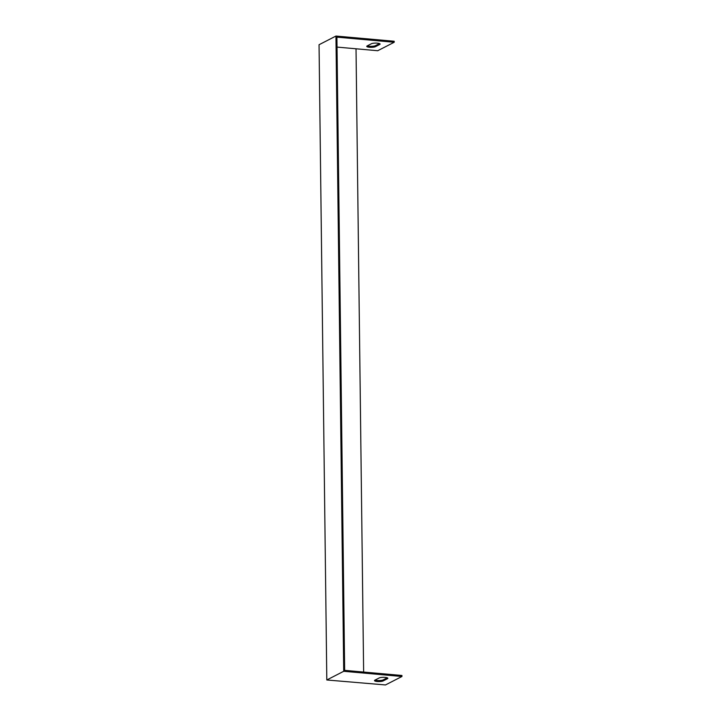 <?xml version="1.0" encoding="UTF-8"?>
<svg xmlns="http://www.w3.org/2000/svg" width="721" height="721" viewBox="0 0 721 721"><rect width="100%" height="100%" fill="white"/><g stroke="black" fill="none" stroke-linecap="round" stroke-linejoin="round"><path stroke-width="1.08" d="M335.95 36.05L343.719 671.287L326.811 679.975L319.052 44.729L335.95 36.05L394.189 41.25L394.198 42.26L336.914 37.15L344.656 670.359L401.939 675.478L401.948 676.487L343.719 671.287M326.811 679.975L385.474 684.95L401.948 676.487M374.893 680.164L379.147 677.974A4.551 1.027 -0.7 0 1 384.239 677.334A4.551 1.027 -0.7 0 1 387.844 678.29A4.551 1.027 -0.7 0 1 387.447 678.713L383.193 680.903A4.551 1.027 -0.7 0 1 378.092 681.543A4.551 1.027 -0.7 0 1 374.487 680.588A4.551 1.027 -0.7 0 1 374.893 680.164M387.249 677.794L383.175 679.885A4.551 1.027 -0.7 0 1 379.246 680.534A4.551 1.027 -0.7 0 1 375.073 680.065M337.04 47.09L377.723 50.722L394.198 42.26M379.507 43.566L375.434 45.657A4.551 1.027 -0.7 0 1 371.495 46.315A4.551 1.027 -0.7 0 1 367.322 45.838M367.142 45.937L371.396 43.747A4.551 1.027 -0.7 0 1 376.488 43.107A4.551 1.027 -0.7 0 1 380.093 44.062A4.551 1.027 -0.7 0 1 379.697 44.495L375.443 46.676A4.551 1.027 -0.7 0 1 370.351 47.316A4.551 1.027 -0.7 0 1 366.746 46.36A4.551 1.027 -0.7 0 1 367.142 45.937M363.636 672.053L356.021 48.785M379.697 44.495L379.688 43.648M375.443 46.676L375.434 45.657M387.447 678.713L387.438 677.875M383.193 680.903L383.175 679.885"/></g></svg>
